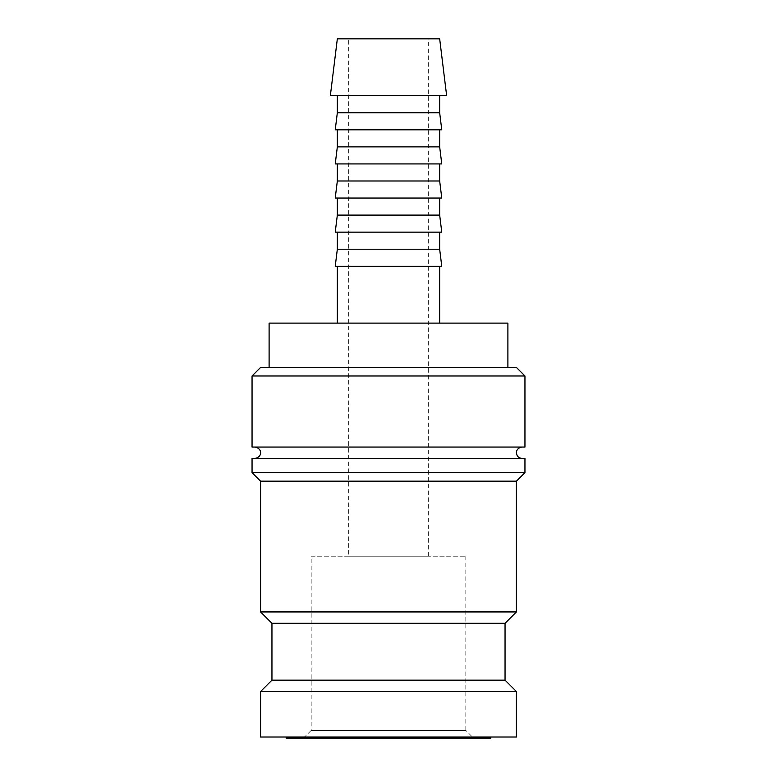 <?xml version="1.0" encoding="UTF-8"?>
<svg xmlns="http://www.w3.org/2000/svg" width="777" height="777" viewBox="0 0 777 777"><rect width="100%" height="100%" fill="white"/><g stroke="black" fill="none" stroke-linecap="round" stroke-linejoin="round"><path stroke-width="0.58" stroke-dasharray="3.88 2.91" d="M388.5 447.057L254.895 447.057L388.5 447.057M524.951 375.99L252.049 375.99M516.423 367.463L260.577 367.463M524.951 447.057L252.049 447.057M388.5 458.43L254.895 458.43L388.5 458.43M524.951 472.639L252.049 472.639M524.951 458.43L252.049 458.43M516.423 481.167L260.577 481.167M516.423 611.936L260.577 611.936M505.05 623.309L271.95 623.309M505.05 680.157L271.95 680.157M516.423 691.53L260.577 691.53M516.423 737.014L260.577 737.014M446.649 95.707L330.351 95.707M439.665 38.85L337.335 38.85M439.665 112.762L337.335 112.762M439.665 95.707L337.335 95.707L439.665 95.707M441.763 129.817L335.237 129.817M439.665 146.872L337.335 146.872M439.665 129.817L337.335 129.817L439.665 129.817M441.763 163.928L335.237 163.928M439.665 180.983L337.335 180.983M439.665 163.928L337.335 163.928L439.665 163.928M441.763 198.038L335.237 198.038M439.665 215.093L337.335 215.093M439.665 198.038L337.335 198.038L439.665 198.038M441.763 232.148L335.237 232.148M439.665 249.213L337.335 249.213M439.665 232.148L337.335 232.148L439.665 232.148M441.763 266.268L335.237 266.268M439.665 323.115L337.335 323.115L439.665 323.115M439.665 266.268L337.335 266.268L439.665 266.268M286.159 738.15L490.841 738.15M490.841 737.014L286.159 737.014L490.841 737.014M269.104 367.463L507.896 367.463L269.104 367.463M507.896 323.115L269.104 323.115M428.302 556.215L348.698 556.215L348.698 38.85L428.302 38.85L428.302 556.215L348.698 556.215M465.821 556.215L465.821 730.419L311.179 730.419L311.179 556.215L465.821 556.215L311.179 556.215M473.552 738.15L303.448 738.15L311.179 730.419L465.821 730.419L473.552 738.15L303.448 738.15M428.302 38.85L348.698 38.85"/><path stroke-width="1.17" d="M524.951 375.99L516.423 367.463L260.577 367.463L252.049 375.99L252.049 447.057L524.951 447.057L524.951 375.99L252.049 375.99M524.951 472.639L524.951 458.43L252.049 458.43L252.049 472.639L260.577 481.167L260.577 611.936L271.95 623.309L271.95 680.157L260.577 691.53L260.577 737.014L516.423 737.014L516.423 691.53L505.05 680.157L505.05 623.309L516.423 611.936L516.423 481.167L524.951 472.639L252.049 472.639M446.649 95.707L439.665 38.85L337.335 38.85L330.351 95.707L446.649 95.707M337.335 95.707L337.335 112.762L335.237 129.817L441.763 129.817L439.665 112.762L439.665 95.707M337.335 129.817L337.335 146.872L335.237 163.928L441.763 163.928L439.665 146.872L439.665 129.817M337.335 163.928L337.335 180.983L335.237 198.038L441.763 198.038L439.665 180.983L439.665 163.928M337.335 198.038L337.335 215.093L335.237 232.148L441.763 232.148L439.665 215.093L439.665 198.038M337.335 232.148L337.335 249.213L335.237 266.268L441.763 266.268L439.665 249.213L439.665 232.148M439.665 323.115L439.665 266.268M337.335 266.268L337.335 323.115M286.159 737.014L286.159 738.15L490.841 738.15L490.841 737.014M507.896 367.463L507.896 323.115L269.104 323.115L269.104 367.463M337.335 249.213L439.665 249.213M337.335 215.093L439.665 215.093M337.335 180.983L439.665 180.983M337.335 146.872L439.665 146.872M337.335 112.762L439.665 112.762M260.577 691.53L516.423 691.53M271.95 680.157L505.05 680.157M271.95 623.309L505.05 623.309M260.577 611.936L516.423 611.936M260.577 481.167L516.423 481.167M522.105 458.43C518.657 458.09 516.754 456.196 516.423 452.748C516.142 452.214 516.773 447.727 522.105 447.057M254.895 458.43C260.858 457.43 260.81 452.496 260.577 452.748C260.81 452.991 260.858 448.057 254.895 447.057"/></g></svg>
